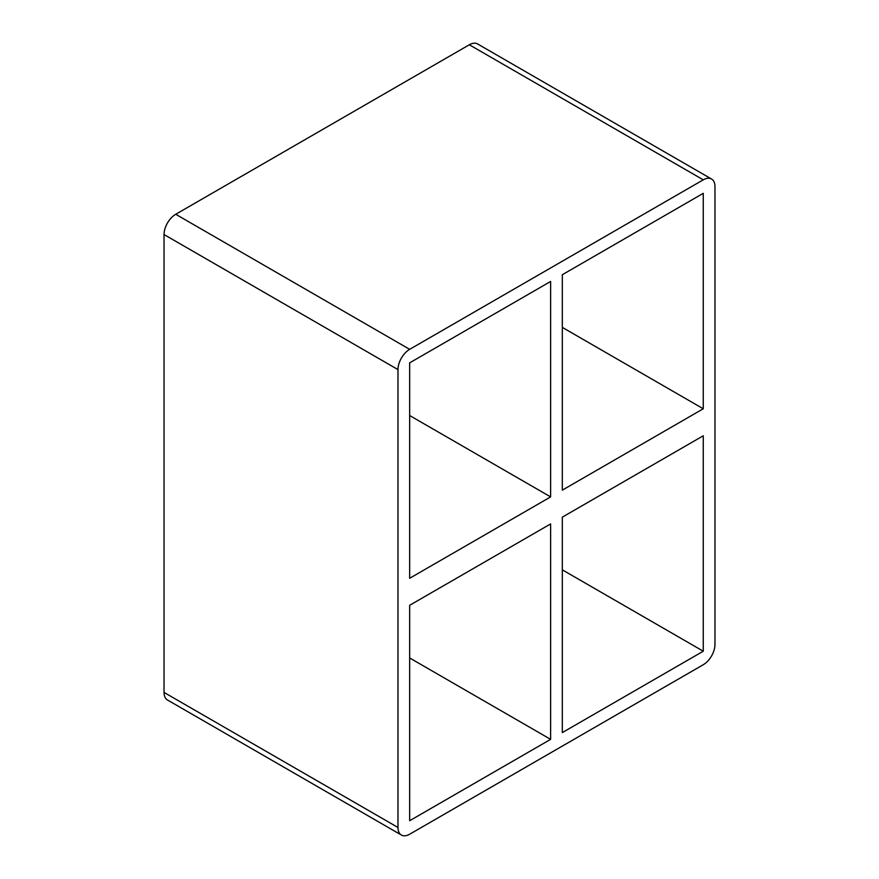 <?xml version="1.0" encoding="UTF-8"?>
<svg xmlns="http://www.w3.org/2000/svg" width="879" height="879" viewBox="0 0 879 879"><rect width="100%" height="100%" fill="white"/><g stroke="black" fill="none" stroke-linecap="round" stroke-linejoin="round"><path stroke-width="1.32" d="M409.669 605.29L550.628 523.917L550.628 739.349L409.669 820.722L409.669 605.29M562.318 517.16L703.266 435.786L703.266 651.218L562.318 732.592L562.318 517.16M409.669 415.525L550.628 496.899L409.669 578.283L409.669 362.851L550.628 281.467L550.628 496.899M703.266 408.768L562.318 490.152L562.318 274.72L703.266 193.336L703.266 408.768L562.318 327.395M703.266 179.832L409.669 349.337L175.734 214.278L469.331 44.774L703.266 179.832A16.547 9.548 -60 0 1 711.54 179.019A16.547 9.548 -60 0 1 714.968 186.59L714.968 644.461A16.547 9.548 -60 0 1 703.266 664.722L409.669 834.226A16.547 9.548 -60 0 1 401.406 835.05A16.547 9.548 -60 0 1 397.978 827.48L164.032 692.41A16.547 9.548 120 0 0 167.46 699.981L401.406 835.05M164.032 692.41L164.032 234.539L397.978 369.598A16.547 9.548 -60 0 1 409.669 349.337M397.978 369.598L397.978 827.48M550.628 739.349L409.669 657.975M562.318 569.845L703.266 651.218M175.734 214.278A16.547 9.548 120 0 0 164.032 234.539M711.54 179.019L477.594 43.95A16.547 9.548 120 0 0 469.331 44.774"/></g></svg>
